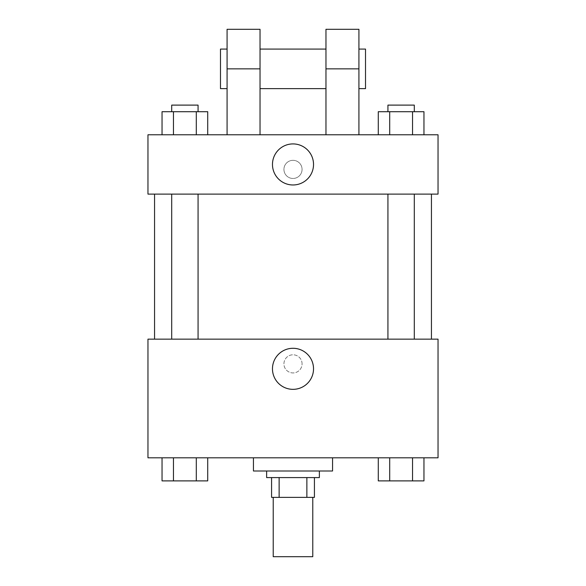 <?xml version="1.0" encoding="UTF-8"?>
<svg xmlns="http://www.w3.org/2000/svg" width="586" height="586" viewBox="0 0 586 586"><rect width="100%" height="100%" fill="white"/><g stroke="black" fill="none" stroke-linecap="round" stroke-linejoin="round"><path stroke-width="0.44" stroke-dasharray="2.93 2.2" d="M312.778 556.7L273.223 556.7M312.778 497.368L273.223 497.368L312.778 497.368M279.126 497.368L271.574 497.368L271.574 477.59L279.126 477.59L279.126 497.368L314.426 497.368M306.874 477.59L279.126 477.59L306.874 477.59L306.874 497.368M279.126 477.59L271.574 477.59M266.63 477.59L319.37 477.59M293 470.998L266.63 470.998L293 470.998M332.555 470.998L253.445 470.998M332.555 457.812L253.445 457.812L332.555 457.812M162.044 457.812L162.044 480.886L173.463 480.886L162.044 480.886L173.463 480.886L173.463 457.812L196.303 457.812L162.044 457.812L207.722 457.812L173.463 457.812L173.463 480.886L207.722 480.886L196.303 480.886L207.722 480.886L207.722 457.812L196.303 457.812L207.722 457.812L196.303 457.812L196.303 480.886L173.463 480.886L196.303 480.886L196.303 457.812L207.722 457.812L173.463 457.812L207.722 457.812M147.965 457.812L438.035 457.812L438.035 339.148L147.965 339.148L147.965 457.812M378.278 457.812L378.278 480.886L389.697 480.886L378.278 480.886L389.697 480.886L389.697 457.812L412.537 457.812L378.278 457.812L423.956 457.812L389.697 457.812L389.697 480.886L423.956 480.886L412.537 480.886L423.956 480.886L423.956 457.812L412.537 457.812L423.956 457.812L412.537 457.812L412.537 480.886L389.697 480.886L412.537 480.886L412.537 457.812L423.956 457.812L389.697 457.812L423.956 457.812M302.068 363.869A9.061 9.061 0 0 0 288.466 356.017A9.061 9.061 0 0 0 288.466 371.714A9.061 9.061 0 0 0 302.068 363.869A9.061 9.061 0 0 0 288.466 356.017A9.061 9.061 0 0 0 288.466 371.714A9.061 9.061 0 0 0 302.068 363.869M431.442 339.148L154.558 339.148L431.442 339.148M198.068 339.148L171.698 339.148L198.068 339.148L171.698 339.148L198.068 339.148L198.068 194.113L171.698 194.113L198.068 194.113M414.302 339.148L387.932 339.148L414.302 339.148L387.932 339.148L414.302 339.148L414.302 194.113L387.932 194.113L414.302 194.113M147.965 372.93L147.972 354.801L147.965 372.93M438.035 354.801L438.028 372.93L438.035 354.801M313.525 368.814A20.525 20.525 0 0 1 282.738 386.592A20.525 20.525 0 0 1 282.738 351.036A20.525 20.525 0 0 1 313.525 368.814M431.442 194.113L154.558 194.113L431.442 194.113M147.965 194.113L438.035 194.113L438.035 134.78L147.965 134.78L147.965 194.113L438.035 194.113M414.302 480.886L387.932 480.886M198.068 480.886L171.698 480.886M412.537 457.812L412.537 480.886M389.697 457.812L389.697 480.886M196.303 457.812L196.303 480.886M173.463 457.812L173.463 480.886M378.278 134.78L378.278 111.706L423.956 111.706L412.537 111.706L412.537 134.78L423.956 134.78L378.278 134.78L423.956 134.78L378.278 134.78L423.956 134.78L412.537 134.78L412.537 111.706L389.697 111.706L389.697 134.78L389.697 111.706L378.278 111.706L423.956 111.706L423.956 134.78M414.302 111.706L387.932 111.706L414.302 111.706L387.932 111.706L414.302 111.706L414.302 105.114L387.932 105.114L414.302 105.114L387.932 105.114L387.932 111.706M162.044 134.78L162.044 111.706L207.722 111.706L196.303 111.706L196.303 134.78L207.722 134.78L162.044 134.78L207.722 134.78L162.044 134.78L207.722 134.78L196.303 134.78L196.303 111.706L173.463 111.706L173.463 134.78L173.463 111.706L162.044 111.706L207.722 111.706L207.722 134.78M198.068 111.706L171.698 111.706L198.068 111.706L171.698 111.706L198.068 111.706L198.068 105.114L171.698 105.114L198.068 105.114L171.698 105.114L171.698 111.706M412.537 111.706L412.537 134.78M389.697 111.706L389.697 134.78M196.303 111.706L196.303 134.78M173.463 111.706L173.463 134.78M438.028 169.391L438.028 178.459L438.035 169.391M272.475 164.446A20.525 20.525 0 0 0 303.262 182.224A20.525 20.525 0 0 0 303.262 146.668A20.525 20.525 0 0 0 272.475 164.446M147.965 169.391L147.965 178.459L147.972 169.391M293 160.33A9.061 9.061 0 0 0 285.148 173.925A9.061 9.061 0 0 0 300.852 173.925A9.061 9.061 0 0 0 293 160.33A9.061 9.061 0 0 1 300.852 173.925A9.061 9.061 0 0 1 285.148 173.925A9.061 9.061 0 0 1 293 160.33M227.075 134.78L260.038 134.78L227.075 134.78L227.075 68.855L260.038 68.855L260.038 134.78M325.963 134.78L358.925 134.78L325.963 134.78L325.963 29.3M325.963 49.078L325.963 88.633L325.963 49.078M260.038 49.078L260.038 88.633L260.038 49.078M260.038 29.3L260.038 68.855M358.925 49.078L358.925 88.633L358.925 49.078M358.925 29.3L358.925 134.78M365.518 49.078L365.518 88.633M227.075 88.633L227.075 49.078L227.075 88.633M227.075 29.3L227.075 68.855M220.483 88.633L220.483 49.078M325.963 68.855L358.925 68.855M171.698 194.113L171.698 339.148M387.932 194.113L387.932 339.148"/><path stroke-width="0.88" d="M273.223 497.368L273.223 556.7L312.778 556.7L312.778 497.368M306.874 477.59L306.874 497.368L271.574 497.368L271.574 477.59M306.874 497.368L314.426 497.368L314.426 477.59L314.426 497.368M319.37 470.998L319.37 477.59L266.63 477.59L266.63 470.998M279.126 477.59L279.126 497.368M253.445 457.812L253.445 470.998L332.555 470.998L332.555 457.812M438.035 457.812L147.965 457.812L147.965 339.148L438.035 339.148L438.035 457.812M313.525 368.814A20.525 20.525 0 0 1 282.738 386.592A20.525 20.525 0 0 1 282.738 351.036A20.525 20.525 0 0 1 313.525 368.814M431.442 194.113L431.442 339.148M387.932 339.148L387.932 194.113M198.068 194.113L198.068 339.148M438.035 194.113L147.965 194.113L147.965 134.78L438.035 134.78L438.035 194.113L147.965 194.113M423.956 457.812L423.956 480.886L378.278 480.886L378.278 457.812M412.537 457.812L412.537 480.886M389.697 457.812L389.697 480.886M414.302 480.886L387.932 480.886M207.722 457.812L207.722 480.886L162.044 480.886L162.044 457.812M196.303 457.812L196.303 480.886M173.463 457.812L173.463 480.886M198.068 480.886L171.698 480.886M423.956 134.78L423.956 111.706L378.278 111.706L378.278 134.78M412.537 111.706L412.537 134.78M389.697 111.706L389.697 134.78M387.932 111.706L387.932 105.114L414.302 105.114L414.302 111.706M207.722 134.78L207.722 111.706L162.044 111.706L162.044 134.78M196.303 111.706L196.303 134.78M173.463 111.706L173.463 134.78M171.698 111.706L171.698 105.114L198.068 105.114L198.068 111.706M272.475 164.446A20.525 20.525 0 0 1 303.262 146.668A20.525 20.525 0 0 1 303.262 182.224A20.525 20.525 0 0 1 272.475 164.446M325.963 134.78L325.963 68.855L358.925 68.855L358.925 29.3L325.963 29.3L325.963 68.855M325.963 49.078L260.038 49.078M227.075 134.78L227.075 68.855L260.038 68.855L260.038 134.78M260.038 68.855L260.038 29.3L227.075 29.3L227.075 68.855M358.925 134.78L358.925 68.855M358.925 88.633L365.518 88.633L365.518 49.078L358.925 49.078M227.075 49.078L220.483 49.078L220.483 88.633L227.075 88.633M154.558 194.113L154.558 339.148M414.302 339.148L414.302 194.113M171.698 194.113L171.698 339.148M325.963 88.633L260.038 88.633"/></g></svg>

